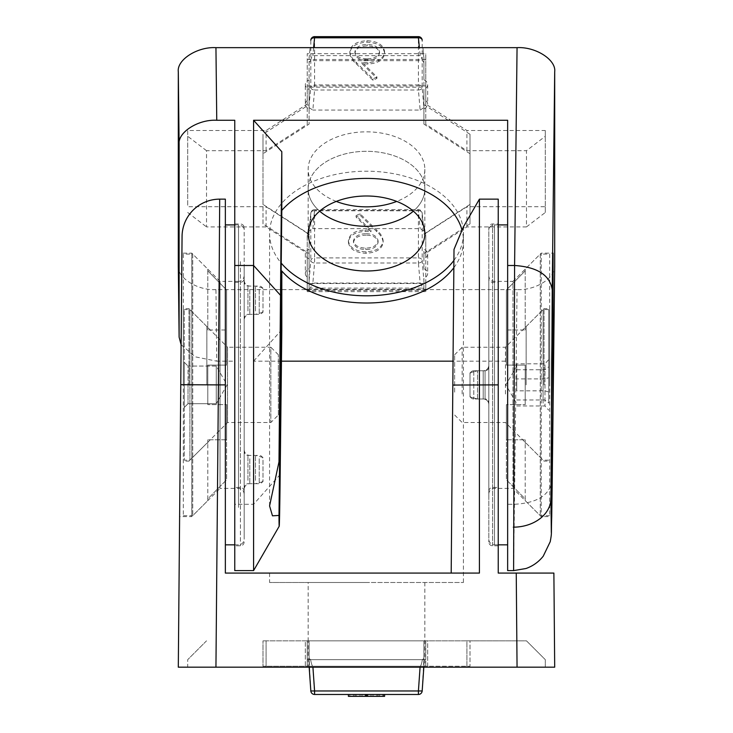<?xml version="1.0" encoding="UTF-8"?>
<svg xmlns="http://www.w3.org/2000/svg" width="733" height="733" viewBox="0 0 733 733"><rect width="100%" height="100%" fill="white"/><g stroke="black" fill="none" stroke-linecap="round" stroke-linejoin="round"><path stroke-width="0.55" stroke-dasharray="3.67 2.75" d="M420.082 667.177L418.415 690.962L314.585 690.962L422.171 690.962L418.415 690.962L420.146 666.242C420.788 666.196 421.548 664.006 422.41 659.654L423.903 658.399L423.903 640.834L423.903 666.242L423.903 640.834L305.331 640.834L470.009 640.834L470.009 666.242L470.009 640.834L423.903 640.834L423.903 666.242L427.669 666.242L427.669 640.834L423.903 640.834L423.903 666.242L427.669 666.242L427.669 640.834L423.903 640.834L427.669 640.834L423.903 640.834L423.903 666.242L427.669 666.242L312.854 666.242C312.212 666.196 311.452 664.006 310.59 659.654L422.41 659.654C421.548 664.006 420.788 666.196 420.146 666.242L312.854 666.242L314.585 690.962L310.829 690.962L309.097 666.242L310.829 690.962L314.585 690.962L310.829 690.962A3.766 3.766 0 0 0 314.585 694.472L418.415 694.472A3.766 3.766 0 0 0 422.171 690.962L423.903 666.242L423.903 640.834L423.839 667.177L423.903 666.242L470.009 666.242L312.854 666.242L312.918 667.177M309.161 667.177L309.097 640.834L309.097 666.242L309.097 640.834L309.097 666.242L262.991 666.242L262.991 640.834L262.991 666.242L309.097 666.242L309.097 640.834L309.097 658.399L309.097 640.834L262.991 640.834L309.097 640.834L305.331 640.834L305.331 666.242L309.097 666.242L305.331 666.242L305.331 640.834L309.097 640.834L309.097 666.242L309.097 658.399L310.829 690.962A3.766 3.766 0 0 0 314.585 694.472A3.766 3.766 0 0 1 310.829 690.962A3.766 3.766 0 0 0 314.585 694.472L312.854 666.242L420.146 666.242L418.415 690.962L422.171 690.962L423.903 658.399L422.41 659.654L310.59 659.654C311.452 664.006 312.212 666.196 312.854 666.242L314.585 694.472L314.585 690.962L418.415 690.962L418.415 694.472A3.766 3.766 0 0 0 422.171 690.962A3.766 3.766 0 0 1 418.415 694.472A3.766 3.766 0 0 0 422.171 690.962M308.162 582.488L463.421 582.488L308.162 582.488L308.162 640.834L424.838 640.834L308.162 640.834L424.838 640.834L308.162 640.834L308.162 666.242L424.838 666.242L308.162 666.242M424.838 582.488L424.838 666.242M356.165 694.472L384.596 694.472L349.852 694.472L356.165 694.472L356.165 696.35L383.148 696.35L348.404 696.35M376.835 694.472L348.404 694.472L383.148 694.472L376.835 694.472L376.835 696.35M309.097 658.399L310.59 659.654L309.097 658.399M366.216 696.35L353.471 696.35L366.216 696.35L366.216 694.472L378.081 694.472L353.471 694.472L366.216 694.472M359.985 696.35L359.985 694.472M365.153 696.35L365.153 694.472M370.999 696.35L370.999 694.472M356.082 696.35L356.082 694.472M353.471 696.35L353.471 694.472M378.081 696.35L378.081 694.472M365.776 696.35L365.776 694.472M384.596 696.35L356.165 696.35M366.784 696.35L379.529 696.35L366.784 696.35L366.784 694.472L354.919 694.472L379.529 694.472L366.784 694.472M373.015 696.35L373.015 694.472M349.852 696.35L349.852 694.472M366.949 696.35L366.949 694.472M367.847 696.35L367.847 694.472M362.001 696.35L362.001 694.472M376.918 696.35L376.918 694.472M379.529 696.35L379.529 694.472M354.919 696.35L354.919 694.472M367.224 696.35L367.224 694.472M188.967 384.88L188.967 308.657L188.967 384.88M183.323 384.88L183.323 308.657L183.323 384.88M206.853 384.88L206.853 326.533L206.853 384.88M183.323 254.076L183.323 515.675L183.323 254.076L192.733 254.076L192.733 515.675L192.733 254.076L207.787 269.139L207.787 270.834L207.787 269.139M183.323 515.675L192.733 515.675L207.787 500.621L207.787 439.773L207.787 498.926L226.607 479.767L207.787 498.926L207.787 500.621M226.607 404.643L226.607 479.767L226.607 404.643L207.787 404.643L226.607 404.643L207.787 404.643L207.787 365.116L207.787 384.88L207.787 365.116L226.607 365.116L207.787 365.116L226.607 365.116L226.607 329.987L207.787 329.987L207.787 326.533L207.787 329.987L226.607 329.987L226.607 365.116L207.787 365.116L207.787 404.643L226.607 404.643L226.607 439.773L207.787 439.773L226.607 439.773L226.607 404.643M226.607 289.993L226.607 365.116L226.607 289.993L226.607 329.987L226.607 289.993L207.787 270.834L226.607 289.993M207.787 270.834L207.787 329.987L207.787 270.834M207.787 404.643L207.787 384.88L207.787 404.643M207.787 439.773L207.787 443.218L207.787 439.773M470.009 223.895L470.009 134.267L470.009 223.895L423.903 253.526L423.903 268.654L423.903 249.183A9.41 6.047 0 0 1 427.669 254.03L427.669 273.491A9.41 6.047 0 0 1 423.903 278.329L423.903 290.424L423.903 280.647L422.171 260.591L422.171 213.202L423.903 231.032L422.162 213.037A3.766 2.611 -5.5 0 1 422.171 213.202A3.766 2.886 180 0 0 418.415 210.518L418.415 257.906L314.585 257.906L314.585 210.518L418.415 210.518L418.415 209.638L418.415 210.792A3.766 2.611 -5.5 0 1 422.162 213.037A3.766 3.766 0 0 0 418.415 209.638L314.585 209.638L312.854 228.623L309.097 231.032L309.097 290.424L423.903 290.424M423.903 268.654A9.41 6.047 0 0 1 427.669 273.491M427.669 84.662L427.669 104.132A9.41 6.047 180 0 0 423.903 99.285L423.903 89.499A9.41 6.047 180 0 0 427.669 84.662A9.41 6.047 180 0 0 423.903 79.824L423.903 57.971L422.904 47.654L423.903 58.044L423.903 87.19L309.097 87.19L309.097 58.044L310.105 47.654L309.097 57.971L309.097 89.499A9.41 6.047 0 0 1 305.331 84.662A9.41 6.047 0 0 1 309.097 79.824L309.097 87.19M305.331 273.491A9.41 6.047 180 0 0 309.097 278.329L309.097 258.868A9.41 6.047 180 0 1 305.331 254.03L305.331 273.491A9.41 6.047 180 0 1 309.097 268.654L309.097 249.183A9.41 6.047 180 0 0 305.331 254.03M309.097 268.654L309.097 253.526L262.991 223.895L262.991 153.728L309.097 124.088L309.097 108.97A9.41 6.047 0 0 1 305.331 104.132L305.331 84.662M309.097 108.97L309.097 89.499L309.097 104.627L262.991 134.267L262.991 204.425L309.097 234.065L309.097 253.526M308.162 233.497L308.162 188.812A58.338 37.502 0 0 0 319.643 211.159A58.338 37.502 0 0 1 308.162 188.812L308.162 169.341A58.338 37.502 0 0 1 366.5 131.839A58.338 37.502 0 0 1 424.838 169.341A58.338 37.502 0 0 1 396.718 201.419M336.282 201.419A58.338 37.502 0 0 1 308.162 169.341M424.838 233.497L424.838 188.812A58.338 37.502 0 0 0 366.5 151.31A58.338 37.502 0 0 0 308.162 188.812A58.338 37.502 0 0 1 366.5 151.31A58.338 37.502 0 0 1 424.838 188.812L424.838 169.341M424.838 188.812A58.338 37.502 0 0 1 413.357 211.159A58.338 37.502 0 0 0 424.838 188.812M356.165 63.753L373.015 80.318L376.918 78.349L362.001 63.689L367.847 64.037C378.109 63.45 383.689 59.868 384.596 53.28C383.616 46.417 377.733 42.706 366.949 42.166C356.467 42.771 350.768 46.454 349.852 53.216C350.337 57.101 352.445 60.61 356.165 63.753L356.165 62.314L373.015 78.88L376.918 76.91L362.001 62.241L367.847 62.589C378.109 62.012 383.689 58.429 384.596 51.841C383.616 44.97 377.733 41.268 366.949 40.727C356.467 41.332 350.768 45.015 349.852 51.777C350.337 55.653 352.445 59.171 356.165 62.314M376.835 231.683L359.985 215.126L356.082 217.096L370.999 231.756L365.153 231.408C354.891 231.985 349.311 235.568 348.404 242.156C349.384 249.028 355.267 252.729 366.051 253.279C376.533 252.665 382.232 248.982 383.148 242.229C382.663 238.344 380.555 234.826 376.835 231.683L376.835 230.244L359.985 213.679L356.082 215.649L370.999 230.318L365.153 229.97C354.891 230.547 349.311 234.129 348.404 240.717C349.384 247.58 355.267 251.291 366.051 251.831C376.533 251.227 382.232 247.543 383.148 240.781C382.663 236.896 380.555 233.387 376.835 230.244M470.009 204.425L423.903 234.065L423.903 231.032L420.146 228.623L312.854 228.623M309.097 280.647L310.829 260.591A3.766 2.886 180 0 1 314.585 257.906L314.585 263L418.415 263L420.146 283.057L312.854 283.057L314.585 263A3.766 2.208 4.9 0 1 310.829 260.591L310.829 213.202A3.766 2.886 180 0 1 314.585 210.518L314.585 209.638A3.766 3.766 0 0 0 310.838 213.037L309.097 231.032L310.829 213.202A3.766 2.611 5.5 0 1 310.838 213.037A3.766 2.611 5.5 0 1 314.585 210.792L418.415 210.792L420.146 228.623M309.097 107.659L312.854 110.069L314.585 90.012A3.766 2.208 4.9 0 1 310.829 87.603L309.097 104.627L309.097 124.088M420.146 110.069L423.903 107.659L422.171 87.603A3.766 2.208 -4.9 0 1 418.415 90.012L420.146 110.069L312.854 110.069M470.009 134.267L423.903 104.627L423.903 107.659M470.009 153.728L423.903 124.088L423.903 89.499L423.903 108.97A9.41 6.047 180 0 0 427.669 104.132M423.903 124.088L423.903 108.97M423.903 99.285L423.903 87.19M420.146 55.635L312.854 55.635C312.212 55.662 311.452 57.339 310.59 60.674L422.41 60.674C421.548 57.339 420.788 55.662 420.146 55.635L419.377 47.654M309.097 278.329L309.097 290.424M305.331 104.132A9.41 6.047 0 0 1 309.097 99.285M262.991 153.728L262.991 134.267M262.991 223.895L262.991 204.425M427.669 254.03A9.41 6.047 0 0 1 423.903 258.868L423.903 253.526M423.903 278.329L423.903 280.647M420.146 283.057C420.788 283.094 421.548 284.771 422.41 288.106L310.59 288.106C311.452 284.771 312.212 283.094 312.854 283.057M422.41 288.106L423.903 288.261M309.097 288.261L310.59 288.106M310.59 60.674L309.097 62.442M423.903 62.442L422.41 60.674M418.415 263A3.766 2.208 175.1 0 0 422.171 260.591A3.766 2.886 180 0 0 418.415 257.906L418.415 263M366.216 233.69C373.399 233.946 377.358 236.347 378.081 240.91C377.129 245.445 373.024 247.846 365.776 248.111C358.538 247.846 354.433 245.445 353.471 240.91C354.543 236.31 358.794 233.9 366.216 233.69L366.216 235.128C373.399 235.385 377.358 237.794 378.081 242.357C377.129 246.893 373.024 249.293 365.776 249.55C358.538 249.284 354.433 246.893 353.471 242.357C354.543 237.749 358.794 235.339 366.216 235.128M359.985 213.679L359.985 215.126M383.148 240.781L383.148 242.229M366.051 251.831L366.051 253.279M348.404 240.717L348.404 242.156M365.153 229.97L365.153 231.408M370.999 230.318L370.999 231.756M356.082 215.649L356.082 217.096M353.471 240.91L353.471 242.357M378.081 240.91L378.081 242.357M365.776 248.111L365.776 249.55M366.784 58.869C359.601 58.613 355.642 56.203 354.919 51.64C355.871 47.104 359.976 44.704 367.224 44.447C374.462 44.713 378.567 47.104 379.529 51.64C378.457 56.249 374.206 58.658 366.784 58.869L366.784 60.308C359.601 60.06 355.642 57.65 354.919 53.088C355.871 48.552 359.976 46.152 367.224 45.886C374.462 46.152 378.567 48.552 379.529 53.088C378.457 57.687 374.206 60.097 366.784 60.308M373.015 78.88L373.015 80.318M349.852 51.777L349.852 53.216M366.949 40.727L366.949 42.166M384.596 51.841L384.596 53.28M367.847 62.589L367.847 64.037M362.001 62.241L362.001 63.689M376.918 76.91L376.918 78.349M379.529 51.64L379.529 53.088M354.919 51.64L354.919 53.088M367.224 44.447L367.224 45.886M485.063 370.761A3.766 3.766 0 0 0 488.829 367.004L488.829 402.756L488.829 367.004A3.766 3.766 0 0 1 485.063 370.761L485.063 398.99A3.766 3.766 0 0 1 488.829 402.756A3.766 3.766 0 0 0 485.063 398.99L485.063 370.761L485.063 398.99L485.063 370.761L477.54 370.761L485.063 370.761M488.829 275.727L488.829 494.033L488.829 275.727A5.644 5.644 0 0 0 494.473 281.371L507.648 281.371L507.648 488.389L507.648 281.371L507.648 488.389L507.648 281.371L512.972 281.371L512.972 488.389L512.972 281.371L541.201 253.142L541.201 516.618L541.201 253.142L553.113 253.142M488.829 494.033A5.644 5.644 0 0 1 494.473 488.389L512.972 488.389L541.201 516.618L551.353 516.618M498.238 544.848L494.473 544.848L494.473 224.912L494.473 544.848A5.644 5.644 0 0 1 488.829 539.204L488.829 230.556L488.829 539.204M498.238 224.912L494.473 224.912A5.644 5.644 0 0 0 488.829 230.556M470.009 372.785L470.009 396.974L477.54 398.99L477.54 370.761L477.54 398.99L477.54 370.761L477.54 398.99L485.063 398.99L477.54 398.99L470.009 396.974L470.009 372.785L477.54 370.761L470.009 372.785L470.009 396.974L470.009 372.785M507.648 224.912L507.648 544.848L507.648 224.912M234.762 570.613L234.762 361.158L216.757 361.158L215.942 289.599L517.058 289.599L513.613 570.613M281.454 361.158L253.581 361.158L253.581 570.613M507.648 570.613L507.648 361.158L453.04 361.158M244.171 315.337L244.171 280.437L244.171 315.337M244.171 484.696L244.171 449.796L244.171 484.696M244.171 505.257L244.171 227.734L244.171 505.257M244.171 303.425L244.171 491.211L244.171 303.425M262.991 308.126L262.991 289.847L262.991 308.126M262.991 477.485L262.991 459.206L262.991 477.485M234.762 261.617L234.762 545.792L234.762 261.617M234.762 306.302L234.762 487.445L234.762 306.302M453.919 260.407A96.921 62.305 180 0 0 463.421 233.497A96.921 62.305 180 0 0 366.5 171.201A96.921 62.305 180 0 0 269.579 233.497A96.921 62.305 180 0 0 281.215 263.101M554.698 265.401C556.384 277.376 535.686 290.68 517.058 289.599M215.942 289.599C197.314 290.68 176.616 277.376 178.302 265.401M545.288 130.52L545.288 206.733L466.912 206.733L425.781 233.167L425.781 283.552L307.219 283.552L307.219 233.167L266.088 206.733L187.712 206.733L187.712 130.52L266.088 130.52L307.219 104.086L307.219 53.701L425.781 53.701L425.781 104.086L466.912 130.52L545.288 130.52L545.288 136.283L526.468 150.705L526.468 226.918L466.912 226.918L425.781 253.352L425.781 291.633L307.219 291.633L307.219 253.352L266.088 226.918L206.532 226.918L206.532 150.705L266.088 150.705L307.219 124.262L307.219 85.981L425.781 85.981L425.781 124.262L466.912 150.705L526.468 150.705M181.115 344.73L195.354 356.861L216.757 361.158M234.762 120.267L234.762 361.158M453.855 267.701A96.921 62.305 180 0 0 463.421 240.708A96.921 62.305 180 0 0 462.019 230.153M281.811 329.722L253.581 361.158M507.648 120.267L507.648 361.158M552.233 480.207C549.979 494.977 537.436 502.994 514.593 504.267L507.648 504.267M526.468 226.918L545.288 212.497L545.288 206.733M466.912 226.918L466.912 206.733M545.288 212.497L545.288 136.283M307.219 291.633L307.219 283.552M307.219 289.315L425.781 289.315L425.781 283.552M425.781 289.315L425.781 291.633M425.781 253.352L425.781 233.167M425.781 85.981L425.781 53.701M425.781 124.262L425.781 104.086M425.781 59.465L307.219 59.465L307.219 53.701M466.912 150.705L466.912 130.52M206.532 150.705L187.712 136.283L187.712 130.52M266.088 150.705L266.088 130.52M187.712 136.283L187.712 206.733M307.219 59.465L307.219 85.981M307.219 124.262L307.219 104.086M307.219 253.352L307.219 233.167M187.712 212.497L206.532 226.918M266.088 226.918L266.088 206.733M216.262 366.06L216.262 403.7L216.262 394.29L216.262 403.7L188.033 403.7L188.033 384.88L188.033 403.7L184.267 407.466L184.267 384.88L184.267 407.466L188.033 403.7L216.262 403.7L216.262 366.06L216.262 375.47L216.262 366.06L188.033 366.06L188.033 384.88L188.033 366.06L216.262 366.06L227.129 384.88L216.262 403.7M278.366 414.988L278.366 354.763L278.366 414.988L270.834 422.52L227.551 422.52L189.911 460.159L184.267 460.159L184.267 309.601L184.267 460.159M278.366 354.763L270.834 347.24L270.834 422.52L270.834 347.24L227.551 347.24L227.551 422.52L227.551 347.24L189.911 309.601L189.911 460.159L189.911 309.601L184.267 309.601M184.267 362.294L184.267 384.88L184.267 362.294L188.033 366.06L184.267 362.294M216.262 384.88L184.267 384.88L216.262 384.88M498.238 199.147L498.238 573.078L516.243 573.078L517.058 667.177L187.712 667.177L187.712 659.654L187.712 667.177M225.352 199.147L225.352 573.078L479.419 573.078L479.419 199.147M244.171 275.727L244.171 494.033L244.171 275.727C243.805 279.181 241.917 281.069 238.527 281.371L238.527 488.389L238.527 281.371L225.352 281.371L225.352 488.389L225.352 281.371L225.352 488.389L225.352 281.371L220.028 281.371L191.799 253.142L181.912 253.142L180.767 384.706L218.407 384.88L219.698 199.147M454.011 249.403L451.189 573.078L366.5 573.078L451.189 573.078L454.011 249.403L451.189 573.078L479.419 573.078L451.189 573.078M454.799 247.47L457.401 241.166M460.526 233.69L463.421 226.854L463.421 582.488M483.184 398.99A5.644 5.644 0 0 1 488.829 404.643L488.829 365.116L488.829 404.643A5.644 5.644 0 0 0 483.184 398.99L483.184 370.761A5.644 5.644 0 0 0 488.829 365.116A5.644 5.644 0 0 1 483.184 370.761L483.184 398.99L483.184 370.761L483.184 398.99L473.775 398.99A3.766 3.766 0 0 1 470.009 395.234A3.766 3.766 0 0 0 473.775 398.99L483.184 398.99M498.238 223.968L498.238 545.792L498.238 223.968L492.594 223.968A3.766 3.766 0 0 0 488.829 227.734L488.829 542.026L488.829 227.734M498.238 545.792L492.594 545.792A3.766 3.766 0 0 1 488.829 542.026M488.829 278.549L488.829 491.211L488.829 278.549A3.766 3.766 0 0 0 492.594 282.306L492.594 487.445L492.594 282.306L498.238 282.306L498.238 487.445L498.238 282.306M488.829 491.211A3.766 3.766 0 0 1 492.594 487.445L498.238 487.445M470.009 374.526A3.766 3.766 0 0 1 473.775 370.761A3.766 3.766 0 0 0 470.009 374.526L470.009 395.234L470.009 374.526M473.775 370.761L483.184 370.761L473.775 370.761L473.775 398.99L473.775 370.761M244.171 494.033C243.805 490.579 241.917 488.691 238.527 488.389L220.028 488.389L220.028 281.371L220.028 488.389L191.799 516.618L191.799 253.142L191.799 516.618L179.612 516.618L180.767 384.706L179.612 516.618M545.288 667.177L545.288 659.654L526.468 640.834L466.912 640.834L526.468 640.834L545.288 659.654L545.288 667.177L466.912 667.177L554.698 667.177L553.882 573.078L516.243 573.078M180.767 384.706L178.302 667.177L215.942 667.177L218.407 384.88L225.352 384.88M307.219 667.177L425.781 667.177L307.219 667.177L307.219 640.834L425.781 640.834L307.219 640.834L307.219 667.177L307.219 659.654L425.781 659.654L425.781 667.177L466.912 667.177L425.781 667.177L425.781 659.654L307.219 659.654L307.219 640.834L307.219 667.177M366.5 573.078L269.579 573.078L366.5 573.078M366.5 582.488L269.579 582.488L366.5 582.488M466.912 640.834L425.781 640.834L466.912 640.834L466.912 667.177L466.912 640.834M206.532 640.834L187.712 659.654L206.532 640.834M266.088 640.834L266.088 667.177L266.088 640.834M425.781 659.654L425.781 640.834L425.781 659.654M244.171 286.502L244.171 318.076L244.171 286.502M244.171 455.862L244.171 487.436L244.171 455.862M244.171 266.656L244.171 539.204L244.171 266.656M262.991 460.297L262.991 481.654L262.991 460.297M255.46 480.372L255.46 455.44L255.46 480.372M262.991 290.928L262.991 312.295L262.991 290.928M255.46 311.012L255.46 286.081L255.46 311.012M225.352 262.332L225.352 544.848L225.352 262.332M544.033 384.88L544.033 308.657L544.033 384.88M549.677 384.88L549.677 308.657L549.677 384.88M526.147 384.88L526.147 326.533L526.147 384.88M549.677 254.076L549.677 515.675L549.677 254.076L540.267 254.076L540.267 515.675L540.267 254.076L525.213 269.139L525.213 270.834L525.213 269.139M549.677 515.675L540.267 515.675L525.213 500.621L525.213 439.773L525.213 498.926L506.393 479.767L525.213 498.926L525.213 500.621M506.393 404.643L506.393 479.767L506.393 404.643L525.213 404.643L506.393 404.643L525.213 404.643L525.213 365.116L525.213 384.88L525.213 365.116L506.393 365.116L525.213 365.116L506.393 365.116L506.393 329.987L525.213 329.987L525.213 326.533L525.213 329.987L506.393 329.987L506.393 365.116L525.213 365.116L525.213 404.643L506.393 404.643L506.393 439.773L525.213 439.773L506.393 439.773L506.393 404.643M506.393 289.993L506.393 365.116L506.393 289.993L506.393 329.987L506.393 289.993L525.213 270.834L506.393 289.993M525.213 270.834L525.213 329.987L525.213 270.834M525.213 404.643L525.213 384.88L525.213 404.643M525.213 439.773L525.213 443.218L525.213 439.773M516.738 390.845L516.738 366.784L516.738 390.845L544.967 390.845L544.967 405.963L544.967 363.797L544.967 390.845L548.733 392.045L548.733 359.582L548.733 392.045M454.634 392.192L454.634 354.763L454.634 392.192M462.166 394.024L462.166 347.24L462.166 394.024M505.449 394.024L505.449 347.24L505.449 394.024M543.089 403.159L543.089 309.601L543.089 403.159M548.733 403.159L548.733 309.601L548.733 403.159M516.738 363.797L516.738 371.356L516.738 363.797L544.967 363.797L548.733 359.582M516.738 378.906L516.738 389.452L516.738 378.906L544.967 378.906L548.733 377.715M516.738 405.963L544.967 405.963L548.733 410.178M516.738 369.771L544.967 369.771L548.733 366.747M516.738 399.989L544.967 399.989L548.733 403.013M314.585 36.65L314.585 37.53A3.766 2.886 0 0 0 310.829 40.214L310.829 87.603A3.766 2.886 0 0 1 314.585 84.918L314.585 37.53L418.415 37.53L418.415 84.918L314.585 84.918L314.585 90.012L418.415 90.012L418.415 84.918A3.766 2.886 0 0 1 422.171 87.603L422.171 40.214A3.766 2.886 0 0 0 418.415 37.53L418.415 36.65M313.623 47.654L312.854 55.635M494.473 281.371L494.473 488.389L494.473 281.371M280.171 474.526L253.581 504.267L234.762 504.267M249.816 289.388L249.816 314.31L249.816 289.388M249.816 458.748L249.816 483.679L249.816 458.748M240.406 261.617L240.406 545.792L240.406 261.617M240.406 463.448L240.406 282.306L240.406 463.448M259.225 289.388L259.225 314.31L259.225 289.388M259.225 458.748L259.225 483.679L259.225 458.748M452.829 385.063L498.238 384.88M492.594 545.792L492.594 223.968L492.594 545.792M247.937 311.012L247.937 286.081L247.937 311.012M247.937 480.372L247.937 455.44L247.937 480.372M238.527 507.419L238.527 224.912L238.527 507.419M207.787 326.533L206.853 326.533L188.967 308.657L183.323 308.657M207.787 443.218L206.853 443.218L188.967 461.103L183.323 461.103M262.991 310.545C262.744 312.854 261.489 314.109 259.225 314.31L249.816 314.31C246.416 314.613 244.538 316.5 244.171 319.954M262.991 479.913C262.744 482.222 261.489 483.468 259.225 483.679L249.816 483.679C246.416 483.982 244.538 485.86 244.171 489.323M234.762 223.968L240.406 223.968C242.669 224.17 243.924 225.425 244.171 227.734M234.762 282.306L240.406 282.306C242.669 282.104 243.924 280.849 244.171 278.549M244.171 280.437C244.538 283.9 246.416 285.778 249.816 286.081L259.225 286.081C261.489 286.282 262.744 287.538 262.991 289.847M244.171 449.796C244.538 453.26 246.416 455.138 249.816 455.44L259.225 455.44C261.489 455.651 262.744 456.897 262.991 459.206M244.171 491.211C243.924 488.902 242.669 487.647 240.406 487.445L234.762 487.445M269.579 505.935L269.579 233.497M463.421 240.708L463.421 233.497M244.171 542.026C243.924 544.335 242.669 545.59 240.406 545.792L234.762 545.792M269.579 573.078L269.579 582.488M262.991 312.295L255.46 314.31L247.937 314.31C245.665 314.512 244.41 315.767 244.171 318.076M262.991 481.654L255.46 483.679L247.937 483.679C245.665 483.881 244.41 485.136 244.171 487.436M234.762 224.912L238.527 224.912C241.917 225.214 243.805 227.093 244.171 230.556M262.991 457.465L255.46 455.44L247.937 455.44C245.665 455.239 244.41 453.984 244.171 451.684M262.991 288.096L255.46 286.081L247.937 286.081C245.665 285.879 244.41 284.624 244.171 282.315M234.762 544.848L238.527 544.848C241.917 544.546 243.805 542.667 244.171 539.204M525.213 326.533L526.147 326.533L544.033 308.657L549.677 308.657M525.213 443.218L526.147 443.218L544.033 461.103L549.677 461.103M516.738 366.06L505.871 384.88L516.738 403.7M454.634 354.763L462.166 347.24L505.449 347.24L543.089 309.601L548.733 309.601M548.733 460.159L543.089 460.159L505.449 422.52L462.166 422.52L454.634 414.988"/><path stroke-width="1.1" d="M312.918 667.177L314.585 690.962L418.415 690.962L418.415 694.472L314.585 694.472A3.766 3.766 0 0 1 310.829 690.962L309.161 667.177M423.839 667.177L422.171 690.962L423.839 667.177M314.585 690.962L310.829 690.962A3.766 3.766 0 0 0 314.585 694.472L314.585 690.962M422.171 690.962A3.766 3.766 0 0 1 418.415 694.472A3.766 3.766 0 0 0 422.171 690.962L418.415 690.962L420.082 667.177M348.404 694.472L348.404 696.35L383.148 696.35L383.148 694.472M366.051 696.35L366.051 694.472M383.148 696.35L384.596 696.35L384.596 694.472M396.718 201.419A58.338 37.502 0 0 1 336.282 201.419M413.357 211.159A58.338 37.502 0 0 1 319.643 211.159A58.338 37.502 0 0 0 366.5 226.314A58.338 37.502 0 0 0 413.357 211.159M419.377 47.654L418.415 37.795A3.766 2.611 -5.5 0 1 422.162 40.049A3.766 2.611 -5.5 0 1 422.171 40.214L422.162 40.049A3.766 3.766 0 0 0 418.415 36.65L314.585 36.65A3.766 3.766 0 0 0 310.838 40.049A3.766 2.611 -174.5 0 0 310.829 40.214L310.838 40.049A3.766 2.611 -174.5 0 1 314.585 37.795L313.623 47.654M498.238 224.912L507.648 224.912M498.238 544.848L507.648 544.848M513.302 527.164A37.64 28.834 0 0 0 550.941 498.577L551.317 532.653L552.233 480.207L554.698 265.401L554.698 71.843L552.233 289.819C549.979 275.159 537.436 267.05 514.593 265.493L517.058 47.654L215.942 47.654L216.757 120.267L234.762 120.267L234.762 570.613L253.581 570.613L253.581 120.267L507.648 120.267L507.648 570.613L513.604 570.613L514.593 265.493L507.648 265.493M462.019 230.153A96.921 62.305 180 0 0 366.5 178.412A96.921 62.305 180 0 0 281.811 210.408L278.989 461.882L269.579 505.935L272.474 515.821L278.989 515.436L281.811 271.008L281.811 329.722L280.171 474.526C279.676 520.687 279.108 540.148 278.989 515.436L279.227 526.202L253.581 570.613M551.088 485.796L551.665 361.736L553.113 253.142L552.81 408.024L551.637 509.884L551.088 485.796M281.811 271.008A96.921 62.305 180 0 0 366.5 303.013A96.921 62.305 180 0 0 453.855 267.701M281.215 263.101A96.921 62.305 180 0 0 366.5 295.802A96.921 62.305 180 0 0 453.919 260.407M366.5 195.995A58.338 37.502 180 0 0 308.162 233.497A58.338 37.502 180 0 0 366.5 270.999A58.338 37.502 180 0 0 424.838 233.497A58.338 37.502 180 0 0 366.5 195.995M253.581 120.267L281.811 151.694L281.811 210.408M281.811 151.694L278.989 461.882M216.757 120.267C198.139 119.186 177.441 132.49 179.118 144.456L178.302 71.843L178.302 265.401L179.118 337.143L181.115 344.73M179.118 144.456L179.118 336.96M453.04 361.158L281.454 361.158M178.302 71.843C176.616 59.877 197.314 46.573 215.942 47.654M517.058 47.654C535.686 46.573 556.384 59.877 554.698 71.843M552.233 480.207L551.738 516.527C551.079 535.988 552.022 531.7 550.236 541.669L543.226 556.2C538.654 561.945 532.918 566.05 526.019 568.506L513.604 570.613M187.712 667.177L517.058 667.177L516.243 573.078L498.238 573.078L498.238 199.147L479.419 199.147L463.421 226.854M225.352 199.147L219.698 199.147L218.407 384.88L225.352 384.88L225.352 199.147M451.189 573.078L454.011 249.403L463.421 226.854L454.799 247.47M457.401 241.166L460.526 233.69M219.698 199.147A37.64 37.64 0 0 0 182.059 236.457L180.767 384.706L182.059 236.457M180.767 384.706L218.407 384.88L215.942 667.177L178.302 667.177L181.912 253.142M479.419 199.147L479.419 573.078L225.352 573.078L225.352 384.88M516.243 573.078L553.882 573.078L554.698 667.177L517.058 667.177L545.288 667.177M418.415 36.65L418.415 37.795L314.585 37.795L314.585 36.65M552.233 289.819L550.941 498.577M280.171 294.95L253.581 265.493L234.762 265.493M452.829 385.063L498.238 384.88M554.698 265.584L552.233 480.39M178.302 265.584L179.118 337.143M225.352 224.912L234.762 224.912M225.352 544.848L234.762 544.848"/></g></svg>
